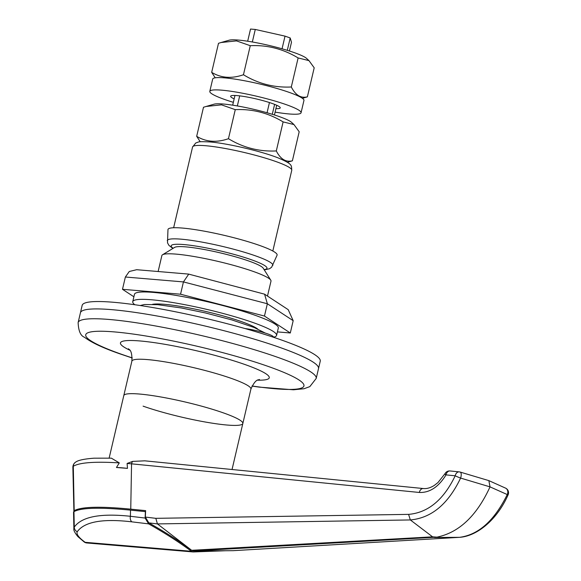 <?xml version="1.0" encoding="UTF-8"?>
<svg xmlns="http://www.w3.org/2000/svg" width="581" height="581" viewBox="0 0 581 581"><rect width="100%" height="100%" fill="white"/><g stroke="black" fill="none" stroke-linecap="round" stroke-linejoin="round"><path stroke-width="0.87" d="M148.605 523.866L131.851 521.847C102.648 518.419 84.441 521.716 77.229 531.746C76.184 534.193 78.834 537.715 85.167 542.313A5.091 2.651 -54.3 0 1 84.26 542.029L77.927 536.641C74.767 532.784 73.417 530.112 73.881 528.608L73.547 512.224L73.954 511.643C81.202 507.685 100.055 507.177 130.522 510.14L145.395 511.614L145.112 518.056L148.605 523.866C164.445 532.77 178.716 541.913 191.418 551.282L193.313 551.95L225.951 550.723M192.355 551.783L193.313 551.95M130.522 510.14L130.413 516.284L145.112 518.056M73.881 528.608L74.266 527.134C81.63 516.698 100.346 513.081 130.413 516.284A5.091 3.646 96.9 0 0 131.851 521.847M274.435 114.973L276.709 105.255M289.432 51.012L291.488 42.246L290.195 37.961L285.024 36.138L255.277 29.449L250.534 29.05L247.68 41.222M272.293 114.297L274.617 104.377M287.29 50.344L290.195 37.961M267.049 112.758L269.446 102.546M282.054 48.797L285.024 36.138M237.338 105.945L239.699 95.865M252.336 41.985L255.277 29.449M232.683 105.176L234.956 95.466M111.683 309.651A122.264 15.534 -166.8 0 0 80.432 312.745L82.168 305.366A122.264 15.534 -166.8 0 1 113.411 302.265A122.264 15.534 -166.8 0 1 246.017 328.839A122.264 15.534 -166.8 0 1 320.24 361.208L318.511 368.586A122.264 15.534 -166.8 0 0 244.289 336.225A122.264 15.534 -166.8 0 0 111.683 309.651M275.91 108.662A25.47 3.239 -166.8 0 0 280.238 107.877A25.47 3.239 -166.8 0 0 264.776 101.138A25.47 3.239 -166.8 0 0 237.142 95.604A25.47 3.239 -166.8 0 0 230.635 96.243A25.47 3.239 -166.8 0 0 234.158 98.864M275.103 112.111A46.872 5.955 -166.8 0 0 289.091 113.956A46.872 5.955 -166.8 0 0 301.067 112.765A46.872 5.955 -166.8 0 0 272.612 100.36A46.872 5.955 -166.8 0 0 221.782 90.171A46.872 5.955 -166.8 0 0 209.806 91.362A46.872 5.955 -166.8 0 0 233.351 102.321M301.067 112.765L303.95 100.469A46.872 5.955 -166.8 0 0 275.503 88.058A46.872 5.955 -166.8 0 0 224.665 77.876A46.872 5.955 -166.8 0 0 212.69 79.06L209.806 91.362M200.256 141.779L196.676 136.317C206.095 142.018 216.684 142.81 228.449 138.699C243.207 147.676 259.155 151.757 276.302 150.944C280.5 159.136 285.859 162.419 292.381 160.814L287.392 162.295M292.381 160.814L299.193 131.764L293.971 124.566L283.114 121.901C268.269 112.903 252.321 108.821 235.269 109.656L221.492 104.849L206.066 106.476L203.488 107.267L196.676 136.317M235.269 109.656L228.449 138.699M283.114 121.901L276.302 150.944M293.971 124.566L291.502 122.315A40.757 5.178 -166.8 0 0 253.737 109.322A40.757 5.178 -166.8 0 0 214.12 104.166L206.066 106.476M264.275 269.896L269.497 268.756L271.632 267.216L277.064 255.212A56.037 7.117 -166.8 0 0 238.588 238.98A56.037 7.117 -166.8 0 0 175.883 227.723A56.037 7.117 -166.8 0 0 167.967 229.626L167.51 242.814L168.933 245.378L172.891 248.465M162.535 254.768L174.641 247.397A45.848 5.825 13.2 0 1 204.047 249.474A45.848 5.825 13.2 0 1 248.915 261.058A45.848 5.825 13.2 0 1 263.186 268.168L270.753 280.151A56.037 7.117 -166.8 0 0 253.316 271.458A56.037 7.117 -166.8 0 0 198.47 257.303A56.037 7.117 -166.8 0 0 162.535 254.768A56.037 7.117 -166.8 0 0 161.874 255.553L158.134 271.516M267.492 296.078L270.993 281.146A56.037 7.117 -166.8 0 0 270.753 280.151M143.086 406.141A61.136 7.771 -166.8 0 0 206.48 422.227A61.136 7.771 -166.8 0 0 242.836 423.498A61.136 7.771 -166.8 0 0 223.554 412.938A61.136 7.771 -166.8 0 0 160.153 396.852A61.136 7.771 -166.8 0 0 123.797 395.581L131.88 361.142A61.136 7.771 -166.8 0 1 168.229 362.413A61.136 7.771 -166.8 0 1 231.63 378.5A61.136 7.771 -166.8 0 1 250.912 389.067L242.836 423.498A61.136 7.771 -166.8 0 0 205.725 407.317A61.136 7.771 -166.8 0 0 139.418 394.034A61.136 7.771 -166.8 0 0 123.797 395.581L109.141 458.082M316.202 378.427L318.511 368.586A122.264 15.534 -166.8 0 0 279.94 347.46A122.264 15.534 -166.8 0 0 153.144 315.294A122.264 15.534 -166.8 0 0 80.432 312.745L78.13 322.586A122.264 15.534 13.2 0 1 150.835 325.128A122.264 15.534 13.2 0 1 277.631 357.3A122.264 15.534 13.2 0 1 316.202 378.427L309.833 386.619L304.008 388.747L293.376 389.786L259.191 387.12L251.972 386.089M245.051 328.563A17.829 2.266 13.2 0 1 263.694 332.586A17.829 2.266 13.2 0 1 273.36 336.965L273.302 337.212M257.681 329.013A56.037 7.117 -166.8 0 0 241.543 321.642A56.037 7.117 -166.8 0 0 152.52 304.342M273.353 337.234A73.867 9.383 -166.8 0 0 276.585 335.397A73.867 9.383 -166.8 0 0 253.28 322.629A73.867 9.383 -166.8 0 0 176.675 303.195A73.867 9.383 -166.8 0 0 132.744 301.662A73.867 9.383 -166.8 0 0 134.821 304.742M276.585 335.397L278.314 328.018A73.867 9.383 -166.8 0 0 255.008 315.251A73.867 9.383 -166.8 0 0 178.403 295.816A73.867 9.383 -166.8 0 0 134.48 294.276L132.744 301.662M277.406 331.896L290.304 332.986L264.464 316.049L180.56 294.211L122.489 289.309L133.891 296.782M264.573 294.168L288.212 309.666L293.187 320.69L267.354 303.754L264.573 294.168L188.731 274.123L183.443 281.916L125.373 277.014L122.489 289.309M264.464 316.049L267.354 303.754L183.443 281.916L180.56 294.211M293.187 320.69L290.304 332.986M125.373 277.014L129.28 271.494L136.673 269.707L188.491 274.079M215.239 77.81L211.68 72.364C221.092 78.057 231.681 78.856 243.454 74.746C258.204 83.722 274.152 87.804 291.306 86.99C295.497 95.175 300.856 98.465 307.378 96.853L302.403 98.334M307.378 96.853L314.198 67.81L308.969 60.613L298.118 57.947C283.267 48.942 267.318 44.86 250.266 45.696L236.496 40.888L221.063 42.522L218.492 43.314L211.68 72.364M250.266 45.696L243.454 74.746M298.118 57.947L291.306 86.99M308.969 60.613L306.507 58.361A40.757 5.178 -166.8 0 0 268.734 45.362A40.757 5.178 -166.8 0 0 229.125 40.212L221.063 42.522M445.075 473.595A5.091 1.082 30.1 0 0 445.002 473.675L437.965 482.564L434.392 485.353C430.521 487.822 426.839 488.89 423.331 488.541L144.785 460.827L132.635 461.401A5.091 3.639 95.7 0 0 131.582 463.703A5.091 3.639 95.7 0 0 131.553 463.834L127.108 463.456L127.471 468.373A61.136 7.771 -166.8 0 0 122.112 467.828A61.136 7.771 -166.8 0 0 116.461 467.487L119.294 462.89L111.363 458.162L94.049 458.184C84.361 458.917 78.282 460.196 75.813 462.018A5.091 5.004 60.5 0 0 75.806 462.018A5.091 5.004 60.5 0 0 73.293 466.245L72.865 467.073L73.918 511.665M445.91 475.084A5.091 1.082 30.1 0 1 445.002 473.675L445.104 473.5A5.091 1.053 29.8 0 0 445.867 474.742A5.091 1.053 29.8 0 0 446.019 474.888L445.91 475.084C438.452 487.067 429.591 492.862 419.329 492.463L131.553 463.834L130.754 509.152C100.288 506.196 81.434 506.697 74.186 510.663L73.772 511.244M127.471 468.373L116.461 467.487M119.294 462.89C95.03 461.394 79.699 462.512 73.293 466.245L74.186 510.663M132.635 461.401L127.108 463.456M157.436 523.917L191.672 550.301L432.576 536.837L410.346 519.944L157.436 523.917L148.838 522.878C164.677 531.789 178.941 540.926 191.65 550.294L193.56 550.97L233.177 550.672L459.564 537.331C478.57 534.81 494.46 520.554 507.249 494.554L490.023 486.871L488.853 480.625L460.152 472.062A5.091 2.157 -73.4 0 0 459.847 472.026M191.65 550.294L193.546 550.97L436.956 537.142C459.063 532.574 476.747 515.819 490.023 486.871L460.602 478.076C448.183 504.09 431.429 518.041 410.339 519.937L408.581 514.374C428.074 512.703 443.615 499.849 455.199 475.795L446.019 474.888A5.091 3.639 95.7 0 1 446.048 474.757A5.091 3.639 95.7 0 1 450.028 470.959L459.201 471.874A5.091 3.639 -84.3 0 0 455.228 475.672A5.091 3.639 -84.3 0 0 455.199 475.795A5.091 0.363 -157.9 0 0 460.602 478.076A5.091 2.157 -73.4 0 0 460.152 472.062A5.091 5.091 0 0 0 459.201 471.874M432.576 536.837L436.956 537.142M130.754 509.152L145.628 510.634L145.344 517.068L155.831 518.332L408.581 514.374M508.135 494.758A5.091 5.091 0 0 0 505.521 488.105L505.521 488.105A5.091 4.205 -66 0 1 507.249 494.554L508.135 494.758C497.627 518.811 477.872 535.972 459.745 537.323L434.472 537.505M157.422 523.902L155.831 518.332M148.838 522.878L145.344 517.068M191.418 551.282L85.167 542.313A5.091 3.827 94.8 0 0 86.075 542.814A5.091 3.827 94.8 0 0 86.801 542.966L193.059 551.943M73.954 511.643L74.266 527.134A5.091 4.873 33.1 0 0 77.229 531.746M205.587 145.715A50.946 6.471 -166.8 0 0 192.565 147.008L195.775 142.97C199.544 141.858 196.836 141.365 209.676 141.931C227.294 143.282 261.399 151.242 278.154 157.909C293.238 164.401 291.248 165.244 291.764 170.269A50.946 6.471 -166.8 0 0 260.84 156.79A50.946 6.471 -166.8 0 0 205.587 145.715M272.779 265.437A54.2 6.885 -166.8 0 0 235.559 249.736A54.2 6.885 -166.8 0 0 174.91 238.849A54.2 6.885 -166.8 0 0 167.263 240.687M264.094 269.606A49.174 6.246 -166.8 0 0 239.808 256.025A49.174 6.246 -166.8 0 0 178.135 244.26A49.174 6.246 -166.8 0 0 173.189 248.283M252.031 385.98A112.075 14.242 -166.8 0 0 268.618 366.575A112.075 14.242 -166.8 0 0 114.377 331.911A112.075 14.242 -166.8 0 0 121.095 354.12A112.075 14.242 -166.8 0 0 132.25 357.889M129.795 350.19A76.416 9.71 13.2 0 1 148.751 341.889A76.416 9.71 13.2 0 1 245.146 364.592A76.416 9.71 13.2 0 1 257.644 380.177M423.331 488.541A5.091 3.639 95.7 0 0 419.359 492.332A5.091 3.639 95.7 0 0 419.329 492.463M84.26 542.029A5.091 5.091 0 0 0 86.801 542.966M192.565 147.008L173.632 227.752M291.764 170.269L272.823 251.021M132.25 358.012L120.006 353.887C103.265 348.092 91.413 342.543 84.463 337.249C80.585 335.833 78.479 330.938 78.13 322.586M128.481 348.738C127.951 349.747 132.403 347.961 131.88 361.142M259.438 379.473L259.467 379.466C259.489 380.57 256.286 377.069 250.912 389.067M450.028 470.959A5.091 5.091 0 0 0 449.948 470.959A5.091 5.091 0 0 0 445.104 473.5M72.865 467.066C73.017 464.873 73.998 463.188 75.806 462.018M459.709 537.323L233.33 550.665M505.521 488.105L488.853 480.625M242.836 423.498L232.044 469.513M140.217 305.526L144.408 304.524L157.64 304.676L181.214 307.945L205.304 312.919L232.03 319.957L254.093 327.488L265.321 333.08"/></g></svg>
